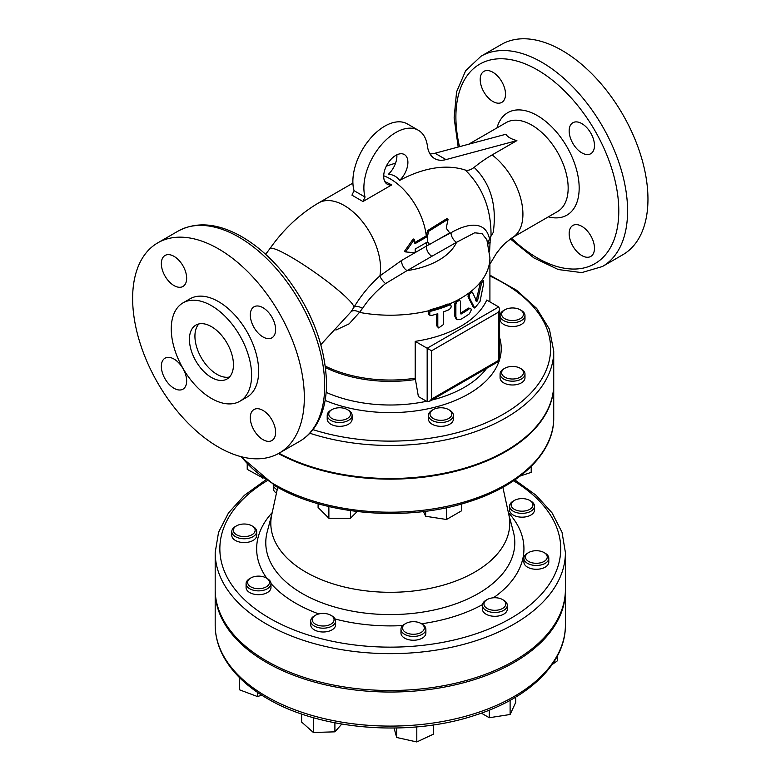<?xml version="1.0" encoding="UTF-8"?>
<svg xmlns="http://www.w3.org/2000/svg" width="781" height="781" viewBox="0 0 781 781"><rect width="100%" height="100%" fill="white"/><g stroke="black" fill="none" stroke-linecap="round" stroke-linejoin="round"><path stroke-width="1.17" d="M415.209 378.209L418.382 396.553L427.168 401.629L429.365 401.405L431.571 399.081L431.571 350.786L498.708 312.029L499.615 308.964L498.708 306.943L486.748 300.041A99.617 57.511 0 0 1 415.209 341.346L415.209 378.209A99.617 57.511 180 0 1 325.326 366.123M418.362 130.271L407.36 123.915A45.142 26.066 120 0 0 368.671 140.502A45.142 26.066 120 0 0 354.057 190.691L351.948 195.162L362.95 201.518L365.059 197.046A45.142 26.066 -60 0 1 379.683 146.857A45.142 26.066 -60 0 1 418.362 130.271A45.142 26.066 -60 0 1 427.412 146.027A35.955 20.755 120 0 0 434.617 158.582A35.955 20.755 120 0 0 446.01 159.597L435.007 153.242L505.883 134.254C507.474 136.929 511.145 139.047 516.895 140.609L492.108 154.921A128.601 74.244 120 0 0 474.145 167.359C470.884 169.916 467.936 170.814 465.3 170.053C482.746 187.235 491.317 209.259 491.024 236.135L493.25 232.426C497.048 205.325 490.683 183.633 474.145 167.359M489.58 251.687L490.341 236.819M487.871 242.959L489.492 238.781A51.37 41.578 -47 0 0 491.024 236.135M489.492 238.781C485.431 219.9 466.853 223.493 451.047 232.728A7.781 4.481 -119.8 0 0 456.534 242.325L474.633 232.806L481.994 233.568L486.875 239.767L489.912 257.691L489.912 301.866M451.047 232.728L437.106 240.128M429.404 244.394L426.416 246.103A7.781 4.491 -120 0 0 431.883 256.285L456.534 242.325A68.484 39.538 180 0 1 407.077 270.616L431.883 256.285M414.906 252.751L401.61 260.424A7.781 4.491 -120 0 0 407.077 270.616L385.531 283.591C376.003 291.274 368.339 299.533 362.521 308.388A7.781 3.837 -148.9 0 0 353.988 307.187L350.806 312.049A7.781 4.891 -144.6 0 1 359.475 312.39L362.521 308.388M401.61 260.424L379.908 275.888C369.628 285.114 360.988 295.55 353.988 307.187A51.37 6.541 -144.8 0 0 313.464 271.427A51.37 6.541 -144.8 0 0 269.884 248.67C283.503 229.321 299.719 214.082 318.541 202.953L352.905 183.115M335.908 330.051L349.136 323.851L359.475 312.39A99.617 57.511 0 0 0 428.681 310.77L430.702 309.627A99.607 57.511 0 0 0 447.572 304.112L449.387 304.102L450.5 304.746L448.694 304.756A101.169 58.409 180 0 1 431.883 310.301L429.862 311.453L429.726 315.192L431.893 315.387A101.179 58.409 0 0 0 437.799 313.718L437.799 326.429L438.639 327.961L443.393 324.574L443.393 311.863A101.179 58.409 0 0 0 448.694 309.842C451.272 308.046 451.828 306.328 450.383 304.688A101.179 58.409 0 0 1 429.862 311.453M350.806 312.049L320.845 344.646M384.789 181.543L391.789 184.872L362.95 201.518M405.603 251.921L404.499 251.277L413.188 238.937L414.311 239.582L405.603 251.921L415.131 252.771A52.923 30.557 -120 0 0 415.228 249.012L427.715 241.807L429.521 244.463L449.729 232.914L446.224 228.198L448.06 219.236L428.691 231.274L427.383 236.536L414.906 243.74A52.923 30.557 -120 0 0 414.311 239.582M414.76 242.54L426.28 235.891L427.568 230.62L446.908 218.573L448.06 219.236M429.521 244.463L427.246 242.071M465.3 170.053A159.734 92.226 120 0 0 399.608 180.431C397.334 177.014 393.663 174.895 388.606 174.075A17.123 9.889 120 0 0 396.855 154.833M475.658 300.783L476.39 300.07L480.432 282.185L482.219 279.862L483.468 280.574L481.604 282.859L477.533 300.724L476.791 301.446L472.544 292.504L472.105 292.065L469.586 293.978L469.127 297.327L474.76 308.056L480.003 301.554L483.722 283.142L483.41 280.545A101.179 58.409 0 0 1 481.604 282.859M474.76 308.056L472.964 306.63L468.024 296.692L468.483 293.334L470.992 291.42L471.431 291.86M457.266 319.693L456.163 319.058L454.776 316.149L454.776 303.438L455.577 301.134L458.642 299.543L459.843 300.226L456.68 301.778L455.879 304.082L455.879 316.783L457.266 319.693L460.507 319.458A101.179 58.409 0 0 0 469.42 313.796L471.334 309.823L470.787 308.446L469.42 308.72A101.179 58.409 180 0 1 461.063 314.06L460.507 313.737L460.507 301.661L459.736 300.177A101.179 58.409 0 0 1 456.68 301.778M460.507 313.113A99.617 57.511 0 0 0 468.307 308.075L470.777 308.446M438.639 327.961L436.647 325.765L436.647 314.069M429.726 315.192L428.535 314.509L428.681 310.77M524.978 315.524L524.978 319.331A12.457 7.185 180 0 1 517.295 325.98A12.457 7.185 180 0 1 503.725 324.418A12.457 7.185 180 0 1 500.074 319.331L500.074 315.524A12.457 7.185 0 0 0 503.725 320.61A12.457 7.185 0 0 0 517.295 322.162A12.457 7.185 0 0 0 524.978 315.524A12.457 7.185 0 0 0 521.337 310.438L520.234 309.803A10.895 6.287 180 0 1 520.234 318.697A10.895 6.287 180 0 1 504.829 318.697A10.895 6.287 180 0 1 504.829 309.803A10.895 6.287 180 0 1 520.234 309.803M524.978 373.982L524.978 377.799A12.457 7.185 180 0 1 512.531 384.984A12.457 7.185 180 0 1 500.074 377.799L500.074 373.982A12.457 7.185 0 0 0 512.531 381.177A12.457 7.185 0 0 0 524.978 373.982A12.457 7.185 0 0 0 521.337 368.905L520.234 368.271A10.895 6.287 180 0 1 516.7 378.531A10.895 6.287 180 0 1 501.636 372.713A10.895 6.287 180 0 1 504.829 368.271A10.895 6.287 180 0 1 520.234 368.271M453.38 415.326L453.38 419.143A12.457 7.185 180 0 1 440.923 426.328A12.457 7.185 180 0 1 428.476 419.143L428.476 415.326A12.457 7.185 0 0 0 440.923 422.511A12.457 7.185 0 0 0 453.38 415.326A12.457 7.185 0 0 0 449.729 410.24L448.626 409.605A10.895 6.287 180 0 1 448.626 418.499A10.895 6.287 180 0 1 433.221 418.499A10.895 6.287 180 0 1 433.221 409.605A10.895 6.287 180 0 1 448.626 409.605M352.114 415.326L352.114 419.143A12.457 7.185 180 0 1 339.657 426.328A12.457 7.185 180 0 1 327.21 419.143L327.21 415.326A12.457 7.185 0 0 0 339.657 422.511A12.457 7.185 0 0 0 352.114 415.326A12.457 7.185 0 0 0 348.463 410.24L347.369 409.605A10.895 6.287 180 0 1 347.369 418.499A10.895 6.287 180 0 1 331.954 418.499A10.895 6.287 180 0 1 331.954 409.605A10.895 6.287 180 0 1 339.657 407.76A10.895 6.287 180 0 1 347.369 409.605M309.832 433.24A163.434 94.364 0 0 0 553.729 351.108L553.729 384.154A163.434 94.364 180 0 1 455.567 470.66A163.434 94.364 180 0 1 278.993 453.253M498.708 306.943L427.168 348.248L431.571 350.786M498.708 312.029L498.708 360.324L499.615 360.851L429.365 401.405M427.168 401.629L427.168 348.248L415.209 341.346M427.715 241.807A52.923 30.557 -120 0 0 427.383 236.536L426.28 235.891A51.37 29.658 -120 0 0 383.696 175.784M428.691 231.274L427.568 230.62M461.063 314.06L460.507 313.737L461.063 314.06M472.544 292.504L472.105 292.065A101.179 58.409 0 0 1 469.586 293.978M534.643 563.218A10.895 6.287 180 0 1 525.984 558.952A10.895 6.287 180 0 1 528.639 552.558A10.895 6.287 180 0 1 544.054 552.558A10.895 6.287 180 0 1 546.056 559.87A10.895 6.287 180 0 1 534.643 563.218M528.639 552.558L527.536 553.202A12.457 7.185 0 0 0 523.895 558.278A12.457 7.185 0 0 0 534.399 565.385A12.457 7.185 0 0 0 548.799 558.278A12.457 7.185 0 0 0 545.148 553.202L544.054 552.558M548.799 558.278L548.799 562.095A12.457 7.185 180 0 1 534.399 569.193A12.457 7.185 180 0 1 523.895 562.095L523.895 558.278M526.999 510.501A10.895 6.287 180 0 1 513.234 508.597A10.895 6.287 180 0 1 514.347 500.445A10.895 6.287 180 0 1 529.752 500.445A10.895 6.287 180 0 1 526.999 510.501M514.347 500.445L513.244 501.08A12.457 7.185 0 0 0 509.593 506.166A12.457 7.185 0 0 0 527.702 512.57A12.457 7.185 0 0 0 534.497 506.166A12.457 7.185 0 0 0 530.855 501.08L529.752 500.445M534.497 506.166L534.497 509.983A12.457 7.185 180 0 1 527.702 516.387A12.457 7.185 180 0 1 509.593 509.983L509.593 506.166M277.675 487.52A10.895 6.287 180 0 1 276.494 486.622M276.445 493.162A12.457 7.185 180 0 1 273.282 488.369L273.282 484.747A12.457 7.185 0 0 0 277.177 489.785M245.947 524.09A10.895 6.287 180 0 1 251.951 525.847A10.895 6.287 180 0 1 251.941 534.751A10.895 6.287 180 0 1 236.536 534.751A10.895 6.287 180 0 1 236.536 525.847A10.895 6.287 180 0 1 245.947 524.09M236.536 525.847L235.432 526.482A12.457 7.185 0 0 0 231.791 531.568A12.457 7.185 0 0 0 244.238 538.763A12.457 7.185 0 0 0 256.695 531.568A12.457 7.185 0 0 0 253.044 526.482L251.951 525.847M256.695 531.568L256.695 535.385A12.457 7.185 180 0 1 244.238 542.57A12.457 7.185 180 0 1 231.791 535.385L231.791 531.568M253.591 576.808A10.895 6.287 180 0 1 266.243 577.969A10.895 6.287 180 0 1 266.243 586.863A10.895 6.287 180 0 1 250.838 586.863A10.895 6.287 180 0 1 250.838 577.969A10.895 6.287 180 0 1 253.591 576.808M250.838 577.969L249.735 578.604A12.457 7.185 0 0 0 246.083 583.68A12.457 7.185 0 0 0 258.54 590.875A12.457 7.185 0 0 0 270.987 583.68A12.457 7.185 0 0 0 267.346 578.604L266.243 577.969M270.987 583.68L270.987 587.497A12.457 7.185 180 0 1 258.54 594.683A12.457 7.185 180 0 1 246.083 587.497L246.083 583.68M313.454 616.863A10.895 6.287 180 0 1 315.456 615.272A10.895 6.287 180 0 1 330.861 615.272A10.895 6.287 180 0 1 331.632 623.677A10.895 6.287 180 0 1 317.223 624.995A10.895 6.287 180 0 1 313.454 616.863M315.456 615.272L314.352 615.906A12.457 7.185 0 0 0 312.068 617.732A12.457 7.185 0 0 0 310.711 620.993A12.457 7.185 0 0 0 323.158 628.188A12.457 7.185 0 0 0 335.615 620.993A12.457 7.185 0 0 0 331.964 615.906L330.861 615.272M335.615 620.993L335.615 624.81A12.457 7.185 180 0 1 323.158 631.995A12.457 7.185 180 0 1 310.711 624.81L310.711 620.993M402.664 628.959A10.895 6.287 180 0 1 405.72 623.531A10.895 6.287 180 0 1 421.135 623.531A10.895 6.287 180 0 1 418.372 633.586A10.895 6.287 180 0 1 402.664 628.959M405.72 623.531L404.617 624.165A12.457 7.185 0 0 0 400.975 629.252A12.457 7.185 0 0 0 401.131 630.374A12.457 7.185 0 0 0 414.399 636.417A12.457 7.185 0 0 0 425.879 629.252A12.457 7.185 0 0 0 422.228 624.165L421.135 623.531M425.879 629.252L425.879 633.059A12.457 7.185 180 0 1 414.399 640.225A12.457 7.185 180 0 1 401.131 634.182A12.457 7.185 180 0 1 400.975 633.059L400.975 629.252M552.128 664.572L557.644 660.628L557.644 655.503M257.408 692.317L257.408 696.525L261.82 695.227M239.318 677.43L239.318 689.74L257.408 696.525M334.903 722.815L334.903 731.836L341.775 724.065M301.622 713.98L301.622 722.044L313.366 732.49L334.903 731.836M313.366 717.671L313.366 732.49M433.562 724.895L433.562 734.111L416.8 741.95L396.66 737.489L394.073 728.048M396.66 727.999L396.66 737.489M416.8 726.886L416.8 741.95M487.149 608.467A10.895 6.287 180 0 1 487.149 599.574A10.895 6.287 180 0 1 502.564 599.574A10.895 6.287 180 0 1 502.564 608.467A10.895 6.287 180 0 1 487.149 608.467M487.149 599.574L486.046 600.208A12.457 7.185 0 0 0 482.404 605.295A12.457 7.185 0 0 0 486.046 610.381A12.457 7.185 0 0 0 499.625 611.933A12.457 7.185 0 0 0 507.308 605.295A12.457 7.185 0 0 0 503.657 600.208L502.564 599.574M507.308 605.295L507.308 609.102A12.457 7.185 180 0 1 499.625 615.75A12.457 7.185 180 0 1 486.046 614.188A12.457 7.185 180 0 1 482.404 609.102L482.404 605.295M515.685 697.121L515.685 702.47L510.11 714.498L489.277 717.729L481.34 713.141M489.277 710.144L489.277 717.729M510.11 700.332L510.11 714.498M331.954 409.605L330.861 410.24A12.457 7.185 0 0 0 327.21 415.326M432.118 410.24L433.221 409.605L432.118 410.24A12.457 7.185 0 0 0 428.476 415.326M504.829 368.271L503.725 368.905A12.457 7.185 0 0 0 500.074 373.982M247.226 464.236L247.226 469.352L263.109 478.06M262.475 477.591L262.475 478.157M318.092 503.716L318.092 507.465L328.879 518.252L350.444 518.252L357.161 511.535M328.879 506.537L328.879 518.252M350.444 510.637L350.444 518.252M423.468 511.526L425.674 516.27L446.507 519.492L461.756 510.696L461.756 503.93M425.674 511.252L425.674 516.27M446.507 507.699L446.507 519.492M520.214 476.019L531.207 472.359L531.207 466.442M504.829 309.803L503.725 310.438A12.457 7.185 0 0 0 500.074 315.524M581.816 123.603A17.904 10.338 60 0 1 593.511 139.379A17.904 10.338 60 0 1 590.768 153.72A17.904 10.338 60 0 1 581.816 152.842A17.904 10.338 60 0 1 570.12 137.065A17.904 10.338 60 0 1 572.873 122.724A17.904 10.338 60 0 1 581.816 123.603M594.478 248.251A17.904 10.338 60 0 1 590.768 256.441A17.904 10.338 60 0 1 576.974 251.648A17.904 10.338 60 0 1 569.164 233.636A17.904 10.338 60 0 1 572.873 225.436A17.904 10.338 60 0 1 586.658 230.239A17.904 10.338 60 0 1 594.478 248.251M480.208 79.555A17.904 10.338 60 0 1 483.908 71.364A17.904 10.338 60 0 1 497.702 76.157A17.904 10.338 60 0 1 505.522 94.169A17.904 10.338 60 0 1 501.812 102.37A17.904 10.338 60 0 1 488.018 97.566A17.904 10.338 60 0 1 480.208 79.555M435.007 153.242A35.955 20.755 -60 0 1 429.97 153.906M446.01 159.597L516.895 140.609M391.789 184.872A17.123 9.889 -60 0 1 387.239 184.189A17.123 9.889 -60 0 1 387.239 164.42A17.123 9.889 -60 0 1 404.353 154.54A17.123 9.889 -60 0 1 399.608 180.431M365.059 197.046L354.057 190.691M510.354 238.918L533.931 257.935L558.249 269.533L581.708 272.618L602.444 266.506L622.808 254.752A121.416 70.095 -120 0 0 622.808 114.553A121.416 70.095 -120 0 0 501.402 44.458L481.037 56.212L465.652 70.7L456.573 91.875L454.122 117.921L458.193 147.033M565.405 552.548L565.405 589.411A175.11 101.1 180 0 1 457.305 682.809A175.11 101.1 180 0 1 266.467 660.892A175.11 101.1 180 0 1 215.185 589.411L215.185 552.548A175.11 101.1 0 0 0 266.467 624.039A175.11 101.1 0 0 0 457.305 645.955A175.11 101.1 0 0 0 565.405 552.548L562.017 532.251L552.089 512.922L536.137 495.291L514.845 479.915M565.405 590.172A175.11 101.1 180 0 1 565.405 590.934A175.11 101.1 180 0 1 457.305 684.341A175.11 101.1 180 0 1 266.467 662.425A175.11 101.1 180 0 1 215.185 590.934A175.11 101.1 180 0 1 215.185 590.172M218.485 447.123A121.416 70.095 60 0 1 139.164 340.135A121.416 70.095 60 0 1 157.772 242.852A121.416 70.095 60 0 1 279.188 312.947A121.416 70.095 60 0 1 279.188 453.136A121.416 70.095 60 0 1 218.485 447.123M198.872 323.939A31.133 17.973 -120 0 0 201.371 357.874A31.133 17.973 -120 0 0 229.507 377.008M233.451 364.766A31.133 17.973 60 0 1 227.007 379.019A31.133 17.973 60 0 1 195.875 361.047A31.133 17.973 60 0 1 195.875 325.101A31.133 17.973 60 0 1 219.861 333.438A31.133 17.973 60 0 1 233.451 364.766M186.659 278.261A17.904 10.338 60 0 1 182.949 286.461A17.904 10.338 60 0 1 165.055 276.123A17.904 10.338 60 0 1 165.055 255.455A17.904 10.338 60 0 1 178.849 260.249A17.904 10.338 60 0 1 186.659 278.261M174.007 359.055A17.904 10.338 60 0 1 185.693 374.831A17.904 10.338 60 0 1 182.949 389.172A17.904 10.338 60 0 1 165.055 378.844A17.904 10.338 60 0 1 165.055 358.167A17.904 10.338 60 0 1 174.007 359.055M250.301 417.728A17.904 10.338 60 0 1 254.01 409.527A17.904 10.338 60 0 1 271.915 419.866A17.904 10.338 60 0 1 271.915 440.533A17.904 10.338 60 0 1 258.12 435.739A17.904 10.338 60 0 1 250.301 417.728M262.963 336.933A17.904 10.338 60 0 1 251.267 321.157A17.904 10.338 60 0 1 254.01 306.806A17.904 10.338 60 0 1 271.915 317.145A17.904 10.338 60 0 1 271.915 337.812A17.904 10.338 60 0 1 262.963 336.933M211.436 398.447A56.818 32.802 -120 0 0 239.845 401.258A56.818 32.802 -120 0 0 239.845 335.664A56.818 32.802 -120 0 0 183.027 302.862A56.818 32.802 -120 0 0 174.319 348.385A56.818 32.802 -120 0 0 211.436 398.447M239.845 401.258L246.884 397.197A56.818 32.802 -120 0 0 246.894 331.593A56.818 32.802 -120 0 0 190.076 298.791L183.027 302.862M553.729 384.467A163.434 94.364 180 0 1 553.729 384.789A163.434 94.364 180 0 1 455.206 471.392A163.434 94.364 180 0 1 278.417 453.576M502.866 487.305L508.831 514.718A119.473 68.982 180 0 1 390.295 592.301A119.473 68.982 180 0 1 271.749 514.718L277.714 487.305M325.511 367.578A99.773 57.599 0 0 0 415.326 379.527M492.108 154.921A51.37 29.658 60 0 1 521.112 200.063A51.37 29.658 60 0 1 512.287 237.678L505.278 243.076L501.177 247.333L496.56 253.151L489.912 264.144M490.175 242.325A7.781 4.13 -0.8 0 0 488.145 243.984M486.651 368.339A104.849 60.527 180 0 1 431.61 400.116M426.553 401.278A104.849 60.527 180 0 1 326.136 392.355M426.611 242.442A51.37 29.658 -120 0 1 426.416 246.103L415.141 252.614M318.541 202.953A51.37 29.658 -120 0 1 361.222 220.174A51.37 29.658 -120 0 1 379.908 275.888A7.781 2.265 -132.4 0 0 385.531 283.591M482.219 279.862A99.617 57.511 0 0 0 489.912 257.691M458.642 299.543A99.617 57.511 0 0 0 468.483 293.334M449.27 304.043A99.617 57.511 0 0 0 455.577 301.134M489.912 276.044A160.33 92.558 180 0 1 523.778 399.833A160.33 92.558 180 0 1 312.937 429.638M325.111 400.399A110.951 64.052 0 0 0 499.079 361.164M499.615 359.485A110.951 64.052 0 0 0 499.615 337.646M498.708 360.324L431.571 399.081M455.879 304.082L454.776 303.438M469.42 308.72L468.307 308.075M455.879 316.783L454.776 316.149M477.533 300.724L476.39 300.07M481.262 284.059L480.09 283.386M469.127 297.327L468.024 296.692M474.087 307.275L472.964 306.63M448.694 304.756L447.572 304.112M437.799 326.429L436.647 325.765M431.883 310.301L430.702 309.627M470.992 291.42A99.617 57.511 0 0 0 480.432 282.185M468.707 144.212L506.156 122.597A51.37 29.658 60 0 1 526.335 122.441A51.37 29.658 60 0 1 564.243 166.841A51.37 29.658 60 0 1 557.517 211.563L512.287 237.678M548.36 216.854A59.151 34.149 -120 0 0 566.918 146.828A59.151 34.149 -120 0 0 496.989 127.879M459.511 146.682A115.188 66.502 60 0 1 525.203 63.896A115.188 66.502 60 0 1 618.786 210.929A115.188 66.502 60 0 1 511.487 238.166M602.444 266.506A121.416 70.095 -120 0 0 627.592 210.929A121.416 70.095 -120 0 0 574.601 88.741A121.416 70.095 -120 0 0 481.037 56.212M513.566 480.784A170.443 98.406 180 0 1 509.417 619.118A170.443 98.406 180 0 1 269.767 618.318A170.443 98.406 180 0 1 267.014 480.784M266.467 696.486A175.11 101.1 180 0 1 215.185 624.995C215.205 635.138 217.645 645.018 222.487 654.624C231.283 671.689 246.269 686.353 267.434 698.624C320.337 730.079 408.844 737.205 474.34 715.513C528.991 698.399 565.825 663.001 565.405 624.995A175.11 101.1 180 0 1 457.305 718.403A175.11 101.1 180 0 1 266.467 696.486M324.691 385.804A121.416 70.095 60 0 1 299.553 441.382C306.064 437.585 311.473 432.352 315.749 425.665C322.934 414.194 326.517 400.057 326.517 383.256C325.462 345.768 311.551 309.627 284.772 274.834C270.353 256.9 254.684 243.447 237.746 234.485C215.419 222.956 195.553 221.824 178.136 231.088A121.416 70.095 60 0 1 271.7 263.617A121.416 70.095 60 0 1 324.691 385.804M553.729 384.789L553.729 417.835A163.434 94.364 180 0 1 452.843 505.014A163.434 94.364 180 0 1 274.727 484.552A163.434 94.364 180 0 1 241.417 456.768M272.208 512.6A133.649 77.163 0 0 0 266.858 578.321M270.987 583.514A133.649 77.163 0 0 0 318.843 613.944M335.137 619.021A133.649 77.163 0 0 0 402.732 625.561M421.535 623.765A133.649 77.163 0 0 0 482.463 604.611M493.465 597.787A133.649 77.163 0 0 0 508.372 512.6M508.646 513.839L513.39 531.91A124.511 71.881 180 0 1 390.295 614.579A124.511 71.881 180 0 1 267.19 531.91L271.944 513.839M265.638 254.323L269.884 248.67M386.331 166.109L395.586 163.112M553.729 351.108L549.394 329.123L536.732 308.475L516.544 290.21L489.912 275.166M499.615 308.964L499.615 360.851M472.193 292.104L471.08 291.459M265.745 479.915L244.443 495.291L228.501 512.922L218.563 532.251L215.185 552.548M215.185 590.934L215.185 624.995M565.405 590.934L565.405 624.995M279.188 453.136L299.553 441.382M157.772 242.852L178.136 231.088M240.763 456.592L275.371 485.977C324.759 515.372 407.692 522.069 468.961 501.753C520.029 485.772 554.168 452.785 553.729 417.835"/></g></svg>
